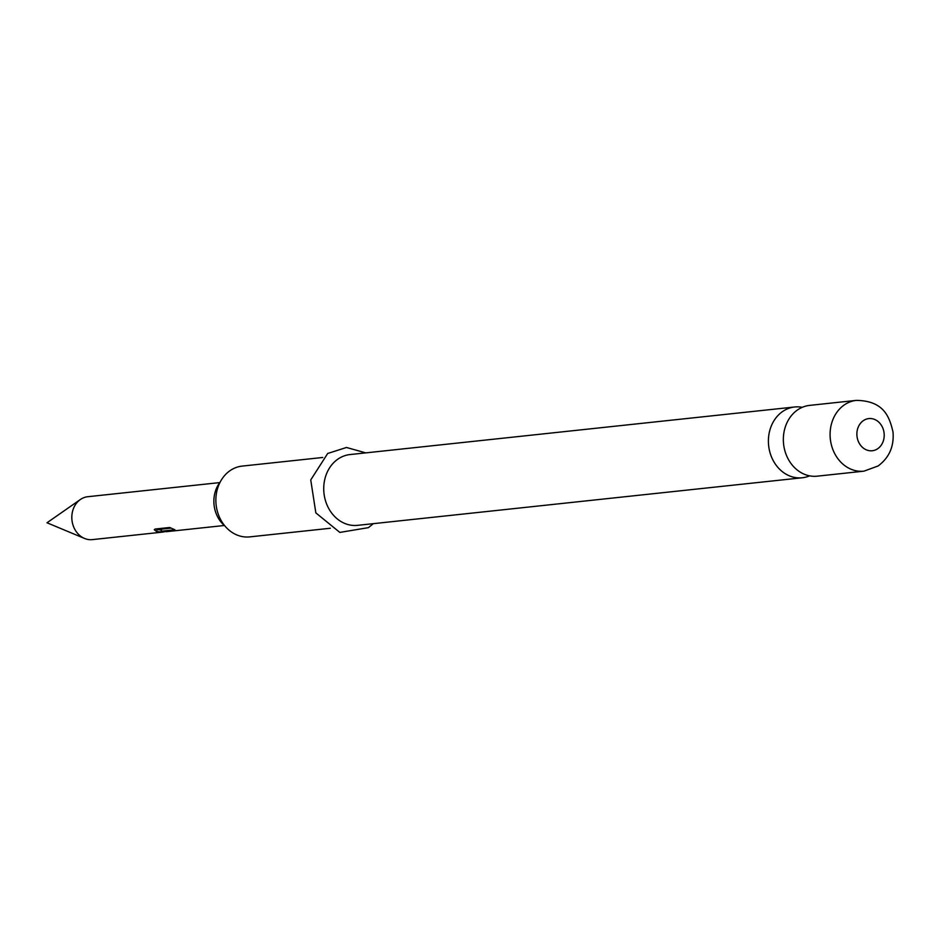 <?xml version="1.0" encoding="UTF-8"?>
<svg xmlns="http://www.w3.org/2000/svg" width="940" height="940" viewBox="0 0 940 940"><rect width="100%" height="100%" fill="white"/><g stroke="black" fill="none" stroke-linecap="round" stroke-linejoin="round"><path stroke-width="1.41" d="M802.278 407.314A35.591 30.009 83.9 0 0 794.688 406.985A35.591 30.009 83.9 0 0 782.82 411.379A35.591 30.009 83.9 0 0 770.083 452.892A35.591 30.009 83.9 0 0 802.266 477.767A35.591 30.009 83.9 0 0 809.61 475.84M219.772 482.596L87.749 496.72A21.573 18.189 83.9 0 0 80.558 499.387A21.573 18.189 83.9 0 0 80.37 499.516A21.573 18.189 83.9 0 0 71.957 520.102A21.573 18.189 83.9 0 0 84.529 538.444A21.573 18.189 83.9 0 0 92.343 539.619L162.667 532.099L156.745 531.582L154.242 529.725L155.182 529.032L169.717 527.481L174.875 529.784L161.175 531.241L166.509 531.676L224.355 525.495M330.328 528.256L249.734 536.881A35.591 30.009 -96.1 0 1 217.551 512.006A35.591 30.009 -96.1 0 1 230.288 470.494A35.591 30.009 -96.1 0 1 242.156 466.099L322.761 457.474M817.212 476.169A35.591 30.009 -96.1 0 1 785.029 451.294A35.591 30.009 -96.1 0 1 797.766 409.781A35.591 30.009 -96.1 0 1 809.634 405.387L856.375 400.381A35.591 30.009 -96.1 0 0 844.508 404.776A35.591 30.009 -96.1 0 0 831.771 446.3A35.591 30.009 -96.1 0 0 863.942 471.163L817.212 476.169M802.266 477.767L357.599 525.343A35.591 30.009 -96.1 0 1 325.416 500.468A35.591 30.009 -96.1 0 1 338.153 458.955A35.591 30.009 -96.1 0 1 350.021 454.561L794.688 406.985M118.992 536.705L117.688 536.904M134.056 535.095L132.787 535.295M164.535 531.758L162.667 532.075M170.822 528.151L161.504 529.138L161.316 531.359M169.353 531.323L168.084 531.511M186.402 529.502L185.157 529.69M201.501 527.88L200.267 528.069M208.915 527.093L207.646 527.281M220.172 482.079A29.128 24.558 83.9 0 0 224.86 525.918M161.304 530.007L157.109 529.49L156.745 531.582M157.109 529.49L155.911 528.95M877.655 448.756A16.18 13.642 -96.1 0 1 858.866 442.564A16.18 13.642 -96.1 0 1 863.425 420.579A16.18 13.642 -96.1 0 1 882.214 426.76A16.18 13.642 -96.1 0 1 877.655 448.756M80.37 499.516L47 522.769L84.529 538.444M863.942 471.163L878.16 465.946C889.264 457.615 894.21 446.3 893 431.989C889.357 416.138 883.412 400.816 856.375 400.381M365.754 452.869L346.496 447.475L327.684 453.48L310.74 479.929L315.84 512.876L339.834 532.416L368.41 527.645L373.321 523.662M161.116 531.276L161.433 529.173"/></g></svg>
